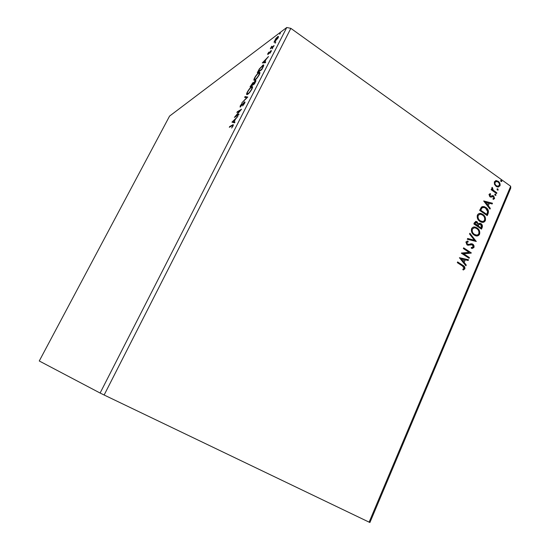 <?xml version="1.0" encoding="UTF-8"?>
<svg xmlns="http://www.w3.org/2000/svg" width="550" height="550" viewBox="0 0 550 550"><rect width="100%" height="100%" fill="white"/><g stroke="black" fill="none" stroke-linecap="round" stroke-linejoin="round"><path stroke-width="0.82" d="M239.03 114.125L238.645 114.881L234.383 117.411L240.061 110.626L236.871 112.551L237.256 111.801L241.546 109.203L235.847 116.016L239.03 114.125M247.775 97.034L241.835 102.877L246.744 97.639L244.647 97.384L245.059 96.58L247.775 97.034M254.464 83.958L250.03 86.873L252.945 82.596L253.426 82.871L255.633 80.444C256.087 80.3 256.032 80.829 255.454 82.019L254.464 83.958M262.941 67.403L261.8 69.63L257.283 72.731L259.332 68.929L263.237 64.934C264.007 64.625 263.911 65.45 262.941 67.403M274.017 42.199L275.997 38.328L278.087 36.417C278.623 36.218 278.596 36.754 278.004 38.032L274.189 42.323M273.735 46.303L270.332 48.792L271.679 46.227L271.748 47.197L274.106 45.574L273.735 46.303M267.706 53.838L268.902 52.092L268.235 53.866L271.212 50.463L271.143 51.439L269.913 53.274L270.731 51.253L267.877 54.581L267.706 53.838L268.311 54.065M232.1 125.703L229.316 127.291L229.701 126.541L233.166 124.609L233.09 125.881L231.639 128.033L232.65 126.142L232.636 125.434L232.1 125.703M286.756 27.5L169.572 116.091L39.263 360.986L100.107 393.044L286.756 27.5L290.847 28.353L510.668 186.244L369.119 522.149L104.136 395.01L290.847 28.353M262.309 62.92L268.503 56.519L266.118 59.345L264.749 62.013L265.726 61.958L265.313 62.755L262.309 62.92M272.222 48.847L272.951 47.575L272.222 48.847M279.702 34.237L280.431 32.966L279.702 34.237M275.076 43.278L275.804 42.006L275.076 43.278M255.028 79.998L254.464 80.293C253.667 80.602 253.688 79.826 254.526 77.956C256.087 75.267 257.503 73.501 258.775 72.655L259.373 72.332C260.157 72.05 260.123 72.841 259.277 74.711C257.702 77.412 256.286 79.172 255.028 79.998M247.699 94.311L247.197 94.566C246.373 94.882 246.393 94.078 247.259 92.146C248.82 89.444 250.229 87.698 251.474 86.907L252.017 86.625C252.828 86.329 252.794 87.148 251.921 89.086C250.339 91.802 248.93 93.541 247.699 94.311M244.716 103.159L242.639 105.944L244.241 103.489L244.2 102.589L240.123 107.126L240.199 105.923L241.876 103.606L240.563 106.356L244.592 101.833L244.716 103.159M231.949 122.155L237.868 116.401L235.551 119.041L234.135 121.811L234.988 122.031L234.561 122.863L231.949 122.155M369.119 522.149L369.916 522.5L510.737 188.127L510.668 186.244M497.372 190.101L497.001 189.083L497.564 188.815L498.238 189.97L497.372 190.101M495.138 195.374L494.759 194.363L495.33 194.088L495.997 195.236L495.138 195.374M483.677 200.963L492.484 203.225L492.168 203.981L489.362 203.218L488.29 205.755L490.304 208.361L489.981 209.117L483.677 200.963M479.902 221.416C477.716 219.979 476.864 217.903 477.345 215.188C478.239 213.627 479.497 213.084 481.112 213.551L482.852 214.39C485.024 215.841 485.856 217.917 485.348 220.619C484.426 222.179 483.141 222.709 481.504 222.193L479.902 221.416M459.408 257.73L468.49 259.724L468.16 260.507L465.279 259.834L464.166 262.446L466.242 265.031L465.905 265.815L459.408 257.73M473.962 247.445L471.398 248.401L471.254 247.569L473.151 246.971L472.402 244.812L467.555 245.142L466.984 244.853L465.884 241.993L467.954 241.079L468.194 241.952L466.675 242.529L467.638 244.31L472.711 244.111C473.853 244.894 474.272 246.008 473.962 247.445L472.319 248.469M474.107 235.029C471.9 233.599 471.041 231.522 471.529 228.793C472.478 227.171 473.797 226.627 475.489 227.171L477.077 227.947C479.263 229.391 480.102 231.468 479.593 234.183C478.603 235.819 477.249 236.342 475.53 235.744L474.107 235.029M501.016 181.534L500.638 180.524L501.188 180.249L501.875 181.404L501.016 181.534M481.484 229.137L473.853 223.939L474.409 222.647L476.431 221.458L478.459 223.802L480.26 223.321L481.016 223.685C482.261 224.558 482.673 225.761 482.254 227.315L481.484 229.137M476.245 241.471L467.301 239.271L467.631 238.501L474.423 240.171L469.549 234.011L469.879 233.241L476.245 241.471M462.495 266.035L457.311 262.646L457.621 261.924L462.88 265.361C464.406 266.001 465.073 267.163 464.874 268.847L463.231 270.029L462.784 269.273L464.076 268.338L462.495 266.035M469.404 257.586L469.102 258.294L461.354 253.186L469.109 252.361L463.341 248.538L463.65 247.823L471.371 252.945L463.65 253.784L469.404 257.586L468.806 258.101M488.118 213.503L487.224 215.607L479.655 210.375L481.436 207.027L483.966 206.553L485.918 207.488C488.132 208.904 488.868 210.904 488.118 213.503L486.942 215.414M488.984 194.418L490.339 193.634L490.634 194.37L489.679 194.844L490.497 196.199L492.704 195.594L493.646 195.965L494.601 198.529L493.261 199.43L492.924 198.681L493.9 198.137L493.377 196.673L490.806 197.12L489.864 196.749L488.984 194.418M496.588 193.566L491.123 189.695L491.418 189.008L492.223 189.578L491.837 187.742L492.243 187.351L493.219 190.142L496.877 192.878L496.588 193.566M494.471 184.326L494.354 181.83L496.045 180.627L498.259 181.342C499.799 182.428 500.376 183.934 499.984 185.852L497.558 187.021L496.121 186.374L494.471 184.326M104.136 395.01L100.107 393.044M501.098 180.476L501.469 181.486L501.875 181.404M475.475 221.437L477.201 221.836M476.809 221.891L478.459 223.802M479.284 223.293L481.016 223.685M480.624 223.74C481.869 224.606 482.281 225.816 481.862 227.363L482.254 227.315M481.862 227.363L481.195 228.938M479.483 224.146L478.5 224.62L477.778 226.029L481.002 227.906L481.339 227.102L480.721 224.386L478.892 224.565L478.17 225.974L481.002 227.906M475.846 222.324L474.554 223.829L477.393 225.445L476.919 222.544L476.438 222.31L474.939 223.774L477.393 225.445M474.863 223.101L475.255 223.046M474.554 223.829L474.939 223.774M477.778 226.029L478.17 225.974M478.5 224.62L478.892 224.565M473.632 227.061L477.077 227.947M476.685 228.002C478.871 229.439 479.71 231.516 479.201 234.231L479.593 234.183M479.201 234.231L477.043 235.943M473.997 227.941L471.941 229.343C471.549 231.55 472.244 233.221 474.018 234.369L476.733 235.063M476.774 228.656L475.523 228.037C474.183 227.604 473.117 228.016 472.326 229.295C471.941 231.495 472.629 233.173 474.402 234.321L475.592 234.912C476.946 235.373 478.019 234.96 478.803 233.674C479.222 231.481 478.548 229.804 476.774 228.656M471.941 229.343L472.326 229.295M474.018 234.369L474.402 234.321M467.576 238.624L474.423 240.171M469.728 233.592L475.894 241.388M475.929 241.395L476.293 241.354M471.268 247.644L471.928 247.617M471.006 244.585L468.291 245.266M467.046 241.127L467.954 241.079M467.569 241.127L467.796 241.959M467.376 242L466.675 242.529M466.29 242.571L466.868 244.159L467.252 244.117M466.868 244.159L468.181 244.379M470.697 243.698L472.711 244.111M472.326 244.152C473.467 244.936 473.88 246.042 473.571 247.486M457.524 262.144L462.495 265.389C464.021 266.028 464.688 267.183 464.489 268.868L464.874 268.847M464.489 268.868L463.183 269.954M459.415 257.723L468.49 259.724M468.105 259.758L467.823 260.425M464.166 262.446L465.279 259.834M463.781 262.474L466.242 265.031M465.857 265.059L465.664 265.506M461.312 258.906L463.114 261.649L464.351 259.614L461.312 258.906L463.499 261.621M461.416 253.034L469.109 252.361M463.547 248.05L471.371 252.945M470.917 253.144L463.65 253.784M463.265 253.818L469.019 257.613M479.325 213.496L482.852 214.39M482.46 214.452C484.632 215.903 485.464 217.979 484.956 220.674L485.348 220.619M484.956 220.674L482.934 222.344M479.717 214.376L477.751 215.751C477.366 217.944 478.053 219.615 479.806 220.77L482.598 221.471M482.549 215.091L481.161 214.424C479.882 214.053 478.878 214.472 478.143 215.689C477.757 217.883 478.445 219.56 480.198 220.715L481.525 221.354C482.817 221.753 483.828 221.334 484.564 220.11C484.983 217.924 484.309 216.253 482.549 215.091M477.751 215.751L478.143 215.689M479.806 220.77L480.198 220.715M482.419 206.518L485.918 207.488M485.526 207.556C487.74 208.966 488.469 210.973 487.726 213.565M482.817 207.426L481.607 207.962L480.342 210.279L486.75 214.376L487.664 211.633L485.623 208.182L484.048 207.433L481.999 207.893L480.734 210.217L486.75 214.376M480.342 210.279L480.734 210.217M481.607 207.962L481.999 207.893M483.725 201.025L492.484 203.225M492.085 203.294L491.837 203.892M488.29 205.755L489.362 203.218M487.891 205.824L490.304 208.361M489.906 208.423L489.748 208.808M485.526 202.18L485.127 202.249L487.245 204.985L488.469 202.978L485.526 202.18L487.644 204.916M489.899 193.71L490.339 193.634M489.94 193.71L490.236 194.432M490.16 194.452L489.679 194.844M489.287 194.92L489.741 196.109L490.132 196.034M489.741 196.109L490.703 196.219M490.304 196.295L490.655 196.226M492.154 195.669L492.704 195.594M492.305 195.669L493.646 195.965M493.247 196.034L494.203 198.605L494.601 198.529M494.203 198.605L493.322 199.43M491.906 196.811L492.539 196.515M491.514 196.879L490.957 197.12M494.911 194.157L495.619 194.226M495.227 194.301L495.598 195.312L495.997 195.236M491.301 189.282L492.223 189.578M491.934 187.577L492.69 188.093M492.064 188.409L492.821 190.224L493.219 190.142M492.821 190.224L496.877 192.878M496.478 192.954L496.306 193.366M497.145 188.891L497.86 188.952M497.461 189.035L497.839 190.046L498.238 189.97M495.516 180.723L496.045 180.627M495.646 180.709L498.259 181.342M497.86 181.431C499.4 182.511 499.978 184.016 499.586 185.928L499.984 185.852M499.586 185.928L498.403 187.062M495.818 181.562L494.629 182.394C494.388 183.851 494.849 184.972 496.018 185.769L498.101 186.251M497.97 182.029L496.801 181.5L495.027 182.311C494.787 183.769 495.248 184.896 496.416 185.687L497.571 186.209L499.317 185.377C499.579 183.941 499.132 182.827 497.97 182.029M494.629 182.394L495.027 182.311M496.018 185.769L496.416 185.687M230.141 126.823L229.701 126.541M232.808 125.434L233.427 125.098M263.189 62.872L263.746 62.308M265.512 62.37L264.749 62.013M265.705 60.143L263.429 62.088L265.059 62.226M264.976 62.398L264.44 62.026L265.485 59.991M263.429 62.088L264.44 62.026M271.37 50.916L270.944 50.614M271.597 47.864L271.803 47.238M272.209 47.417L271.837 47.162M274.519 42.226L274.739 41.532M277.887 37.263L277.578 36.719M278.101 37.091L278.458 36.857M275.124 41.36L275.103 41.821M277.207 37.434L274.863 40.37L274.828 41.518L277.578 38.349L277.619 37.201L277.207 37.434M263.024 65.725L262.584 65.292M263.113 65.656L263.759 65.306M263.546 66.089L263.127 65.993M258.115 71.686L261.704 69.211L263.003 66.529L262.742 65.732L259.559 69.018L258.115 71.686L258.459 71.919M254.416 80.307L254.567 79.468M259.181 73.116L258.775 72.655M259.311 73.019L259.937 72.696M259.786 73.528L259.339 73.446M255.014 79.475L255.186 79.888M258.397 73.391C257.386 74.058 256.252 75.467 255.001 77.619C254.334 79.104 254.306 79.736 254.932 79.509L255.406 79.262C256.403 78.609 257.538 77.206 258.796 75.047C259.49 73.535 259.518 72.889 258.878 73.129L258.397 73.391M252.966 83.394L253.481 82.961L252.945 82.596M255.365 81.4L255.887 80.96L255.344 80.596M251.247 85.085L250.862 85.841L252.271 84.913L252.739 83.242L251.247 85.085M251.226 86.089L250.862 85.841M253.007 84.899L252.464 84.535M252.643 85.161L252.271 84.913M252.917 84.239L254.389 83.517L255.138 81.249L252.917 84.239M253.096 84.858L252.725 84.611M247.129 94.586L247.266 93.734M251.824 87.402L251.474 86.907M252.017 87.271L252.594 86.976M252.464 87.828L252.01 87.746M247.72 93.754L247.913 94.167M251.096 87.649C250.106 88.275 248.978 89.671 247.72 91.823C247.026 93.376 247.005 94.029 247.665 93.775L248.077 93.569C249.061 92.957 250.181 91.575 251.446 89.409C252.161 87.835 252.189 87.168 251.529 87.422L251.096 87.649M245.327 97.467L245.596 96.938L245.059 96.58M245.596 96.938L247.624 97.178M240.46 106.934L240.666 106.425M244.558 102.678L245.087 102.224M245.101 102.169L244.592 101.833M237.662 112.069L237.256 111.801M236.266 116.291L235.847 116.016M232.389 122.272L232.018 122.031M232.616 122.334L233.282 121.694M234.891 122.217L234.135 121.811M235.18 119.769L232.994 121.509L234.458 122.017M234.417 122.093L233.867 121.736L234.953 119.625M232.994 121.509L233.867 121.736M477.929 225.672L478.321 225.617M469.432 244.942L469.817 244.901M462.495 265.389L462.88 265.361M480.535 209.818L480.927 209.756M494.649 191.654L495.048 191.579M233.083 125.283L232.533 124.919M476.431 221.458L476.039 221.519M480.26 223.321L479.868 223.376M475.489 227.171L475.097 227.219M475.592 234.912L475.2 234.96M467.638 244.31L467.252 244.351M472.092 243.801L471.707 243.843M481.112 213.551L480.721 213.613M481.525 221.354L481.133 221.409M483.966 206.553L483.574 206.614M490.497 196.199L490.098 196.268M492.931 195.628L492.532 195.704M495.33 194.088L494.931 194.164M497.564 188.815L497.166 188.891M496.753 180.668L496.354 180.751M497.571 186.209L497.172 186.292M271.748 47.197L272.133 47.472M278.087 36.417L278.472 36.692M274.828 41.518L275.172 41.759M263.237 64.934L263.759 65.292M259.373 72.332L259.909 72.703M254.932 79.509L255.331 79.778M252.017 86.625L252.553 86.989M247.665 93.775L248.071 94.043"/></g></svg>
